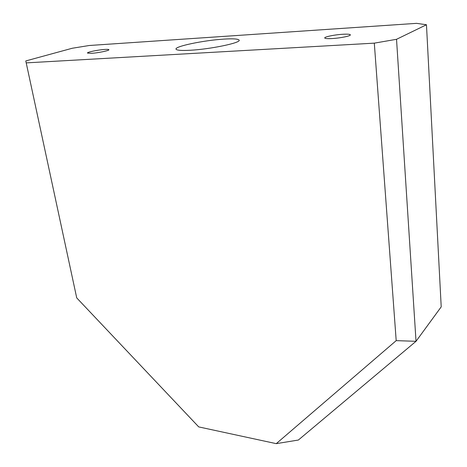 <?xml version="1.0" encoding="UTF-8"?>
<svg xmlns="http://www.w3.org/2000/svg" width="467" height="467" viewBox="0 0 467 467"><rect width="100%" height="100%" fill="white"/><g stroke="black" fill="none" stroke-linecap="round" stroke-linejoin="round"><path stroke-width="0.7" d="M342.615 34.278C334.442 34.756 324.051 36.905 324.734 38.008C325.143 38.615 327.659 38.796 332.288 38.545C340.525 38.09 351.079 35.895 350.349 34.809C349.906 34.184 347.325 34.009 342.615 34.278M104.882 49.432C98.228 49.8 86.617 52.216 87.498 53.075L91.38 53.326C98.082 52.969 109.821 50.512 108.875 49.677C108.63 49.368 107.299 49.286 104.882 49.432M223.81 39.117C203.799 40.296 173.993 46.496 176.071 49.228C176.859 50.372 181.599 50.71 190.297 50.249C210.734 49.193 241.608 42.666 239.092 40.098C238.152 38.872 233.056 38.545 223.81 39.117M374.306 43.145L396.53 39.304L416.027 341.307L441.21 306.866L426.464 24.745L416.541 23.35L89.302 45.492L72.257 48.253L25.79 60.938L76.728 297.905L198.732 426.908L276.254 443.65L396.197 340.641L374.306 43.145L26.222 62.882M396.53 39.304L426.464 24.745M76.728 297.905L25.79 60.938M396.197 340.641L416.027 341.307L298.366 440.037L276.254 443.65"/></g></svg>
